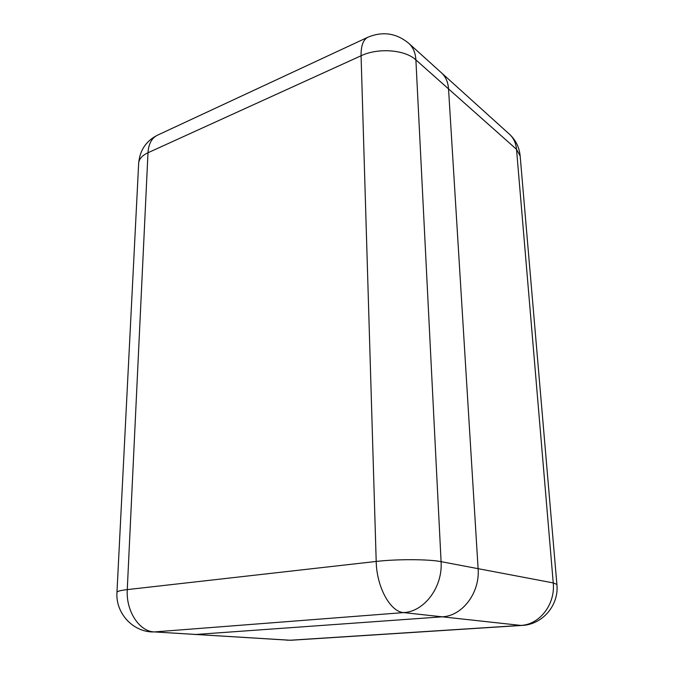 <?xml version="1.0" encoding="UTF-8"?>
<svg xmlns="http://www.w3.org/2000/svg" width="674" height="674" viewBox="0 0 674 674"><rect width="100%" height="100%" fill="white"/><g stroke="black" fill="none" stroke-linecap="round" stroke-linejoin="round"><path stroke-width="1.01" d="M478.11 568.671L448.539 88.909C448.058 82.228 445.784 76.946 441.714 73.062L441.2 72.59L441.714 73.062C445.784 76.946 448.058 82.228 448.539 88.909L478.11 568.671C480.082 592.623 462.482 615.977 442.262 616.82C462.482 615.977 480.082 592.623 478.11 568.671L553.236 582.917L516.52 149.308L415.892 59.902L441.082 561.653L478.11 568.671M194.744 634.546L442.262 616.82L194.744 634.546M198.249 634.622L289.82 640.249L520.817 625.413L403.625 612.599L154.397 631.926L198.249 634.622M292.036 640.19L286.433 640.165M138.659 163.453L116.964 592.294C117.234 591.275 120.663 590.382 127.268 589.607L376.202 561.45L361.07 55.765L147.994 152.745L127.268 589.607C125.878 611.082 139.282 631.572 154.397 631.926L290.78 640.266L521.625 625.455C542.343 624.865 559.167 605.235 556.901 584.442L553.236 582.917C555.494 604.182 539.621 624.747 520.817 625.413L522.67 625.388M509.241 134.025L509.746 134.48C513.672 138.221 515.93 143.166 516.52 149.308L520.151 156.039M441.082 561.653C442.869 586.919 424.452 611.647 403.625 612.599C390.229 611.849 376.631 586.995 376.202 561.45C396.767 559.016 428.799 559.142 441.082 561.653M556.901 584.442L520.126 155.669C519.25 147.269 515.787 140.209 509.746 134.48L409.101 43.608C413.213 47.551 415.479 52.976 415.892 59.902C405.116 49.682 378.19 47.568 361.07 55.765C360.927 45.933 363.16 39.774 367.76 37.297L157.194 135.331C151.65 138.195 148.583 144 147.994 152.745C142.189 155.492 139.08 158.921 138.684 163.041C139.847 150.353 146.014 141.119 157.194 135.331L157.514 135.179M116.964 592.294C115.456 612.86 132.449 631.707 152.863 631.985M409.101 43.608C396.615 33.127 382.832 31.021 367.76 37.297"/></g></svg>
